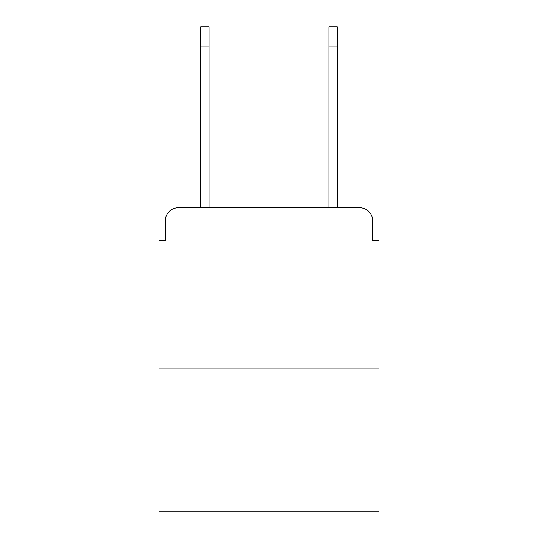 <?xml version="1.0" encoding="UTF-8"?>
<svg xmlns="http://www.w3.org/2000/svg" width="538" height="538" viewBox="0 0 538 538"><rect width="100%" height="100%" fill="white"/><g stroke="black" fill="none" stroke-linecap="round" stroke-linejoin="round"><path stroke-width="0.81" d="M165.428 220.58L165.428 240.459L165.428 220.58A12.825 12.825 0 0 1 178.253 207.755L200.701 207.755L200.701 26.9L209.033 26.9L209.033 207.755L328.967 207.755L328.967 26.9L337.299 26.9L337.299 46.14L328.967 46.14M378.987 368.086L159.013 368.086L159.013 511.1L378.987 511.1L378.987 240.459L372.572 240.459L372.572 220.58A12.825 12.825 0 0 0 359.747 207.755L178.253 207.755M159.013 368.086L159.013 240.459L165.428 240.459M337.299 46.14L337.299 207.755L359.747 207.755M372.572 240.459L372.572 220.58M200.701 46.14L209.033 46.14"/></g></svg>

